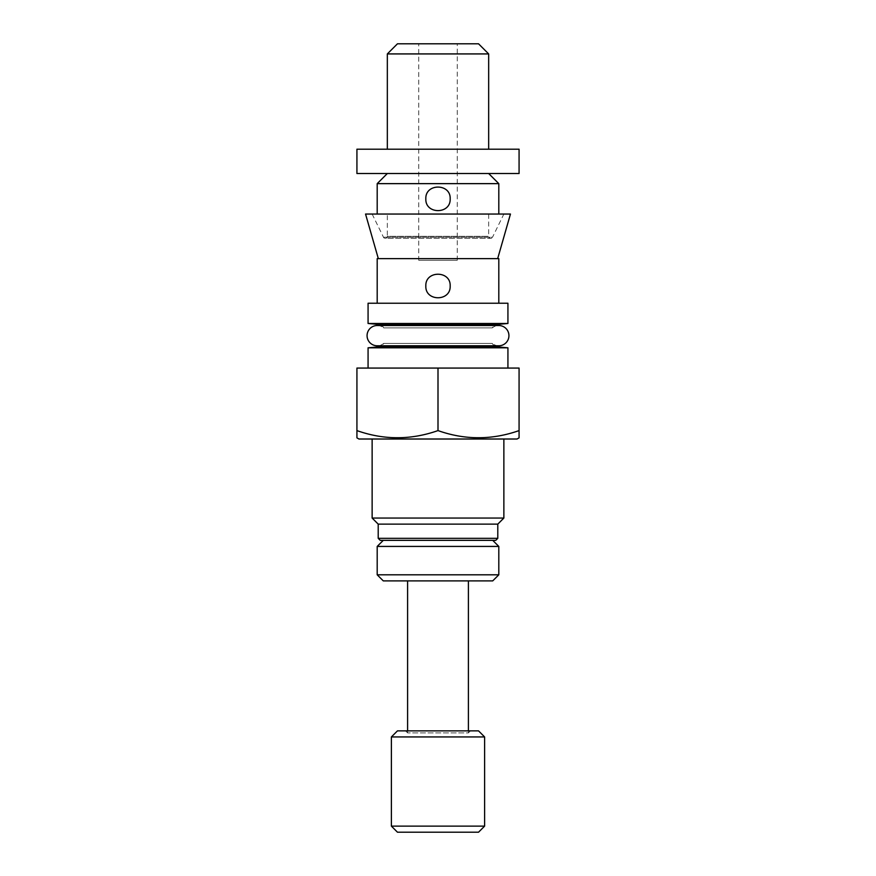<?xml version="1.0" encoding="UTF-8"?>
<svg xmlns="http://www.w3.org/2000/svg" width="876" height="876" viewBox="0 0 876 876"><rect width="100%" height="100%" fill="white"/><g stroke="black" fill="none" stroke-linecap="round" stroke-linejoin="round"><path stroke-width="0.66" stroke-dasharray="4.38 3.29" d="M488.666 149.194L387.334 149.194L488.666 149.194M418.75 260.303L457.25 260.303L418.75 260.303L418.75 43.8L457.25 43.8L418.75 43.8M457.25 260.303L457.25 43.8M377.195 214.051L498.805 214.051L377.195 214.051M450.165 198.841C450.91 183.172 425.101 183.15 425.835 198.841C425.112 183.15 450.888 183.183 450.165 198.841C450.91 214.521 425.101 214.543 425.835 198.841C425.101 183.15 450.899 183.172 450.165 198.841C450.91 214.5 425.112 214.554 425.835 198.841C425.101 214.543 450.899 214.511 450.165 198.841M387.334 173.514L488.666 173.514L387.334 173.514M497.667 258.639L378.333 258.639L497.667 258.639M365.544 214.051L510.456 214.051M372.136 214.051L383.48 237.232A2.026 2.026 0 0 0 385.309 238.371L490.691 238.371A2.026 2.026 0 0 0 492.52 237.232L383.48 237.232L492.52 237.232L503.864 214.051L372.136 214.051L503.864 214.051M385.309 238.371A2.026 2.026 0 0 0 387.334 236.345L488.666 236.345L387.334 236.345L387.334 214.051L488.666 214.051L488.666 236.345A2.026 2.026 0 0 0 490.691 238.371L385.309 238.371M381.728 325.522A6.077 6.077 0 0 1 383.71 327.887L492.29 327.887L383.71 327.887A10.129 10.129 0 0 0 377.195 325.522L498.805 325.522A10.129 10.129 0 0 0 492.29 327.887A6.077 6.077 0 0 1 494.272 325.522M377.195 303.227L498.805 303.227L377.195 303.227M450.165 285.992C450.91 270.323 425.101 270.301 425.835 285.992C425.112 270.29 450.888 270.334 450.165 285.992C450.91 301.662 425.101 301.683 425.835 285.992C425.101 270.301 450.899 270.323 450.165 285.992C450.91 301.651 425.112 301.705 425.835 285.992C425.101 301.694 450.899 301.662 450.165 285.992M494.272 345.779A6.077 6.077 0 0 1 492.29 343.414L383.71 343.414L492.29 343.414A10.129 10.129 0 0 0 498.805 345.779L377.195 345.779A10.129 10.129 0 0 0 383.71 343.414A6.077 6.077 0 0 1 381.728 345.779M470.423 730.869L405.577 730.869L470.423 730.869L468.397 732.894L407.603 732.894L468.397 732.894L468.397 730.869M407.603 580.887L468.397 580.887L407.603 580.887M405.577 730.869L407.603 732.894L407.603 730.869M478.537 730.869L397.463 730.869M484.614 736.946L391.386 736.946M484.614 826.123L391.386 826.123M478.537 832.2L397.463 832.2M492.717 540.35L383.283 540.35L492.717 540.35M498.805 546.427L377.195 546.427M498.805 574.809L377.195 574.809M372.136 439.018L503.864 439.018L372.136 439.018M368.073 368.073L507.927 368.073L368.073 368.073M356.926 430.598L356.926 368.073L519.074 368.073L519.074 430.598C492.115 440.113 465.09 440.113 438 430.598C411.052 440.113 384.027 440.113 356.926 430.598L356.926 437.847M507.927 347.805L368.073 347.805M519.074 437.847L519.074 433.062M438 430.598L438 368.073M495.761 540.35L380.239 540.35M497.787 538.324L378.213 538.324M497.787 524.133L378.213 524.133M503.864 518.055L372.136 518.055M517.048 439.018L358.952 439.018M492.717 580.887L383.283 580.887M498.805 258.639L377.195 258.639M507.927 303.227L368.073 303.227M507.927 323.485L368.073 323.485M488.666 214.051L387.334 214.051M498.805 183.642L377.195 183.642M519.074 173.514L356.926 173.514M519.074 149.194L356.926 149.194M478.537 43.8L397.463 43.8M488.666 53.929L387.334 53.929M497.261 324.427L378.739 324.427M497.261 346.874L378.739 346.874"/><path stroke-width="1.31" d="M488.666 149.194L488.666 53.929L387.334 53.929L387.334 149.194M387.334 53.929L397.463 43.8L478.537 43.8L488.666 53.929M356.926 173.514L519.074 173.514L519.074 149.194L356.926 149.194L356.926 173.514M425.835 198.841C425.112 214.543 450.888 214.511 450.165 198.841C450.91 183.194 425.112 183.139 425.835 198.841M498.805 214.051L498.805 183.642L377.195 183.642L377.195 214.051M387.334 173.514L377.195 183.642M488.666 173.514L498.805 183.642M378.333 258.639L365.544 214.051L510.456 214.051L497.667 258.639M378.739 324.427L497.261 324.427L507.927 323.485L368.073 323.485L378.739 324.427A6.077 6.077 0 0 1 381.728 325.522M497.261 324.427A6.077 6.077 0 0 0 494.272 325.522M507.927 323.485L507.927 303.227L368.073 303.227L368.073 323.485M425.835 285.992C425.112 301.694 450.888 301.662 450.165 285.992C450.91 270.345 425.112 270.29 425.835 285.992M498.805 303.227L498.805 258.639L377.195 258.639L377.195 303.227M377.195 325.522A10.129 10.129 0 0 0 367.066 335.65A10.129 10.129 0 0 0 377.195 345.779L498.805 345.779A10.129 10.129 0 0 0 508.934 335.65A10.129 10.129 0 0 0 498.805 325.522L377.195 325.522M468.397 730.869L468.397 580.887M407.603 730.869L407.603 580.887M397.463 730.869L478.537 730.869L484.614 736.946L391.386 736.946L397.463 730.869M484.614 826.123L478.537 832.2L397.463 832.2L391.386 826.123L484.614 826.123L484.614 736.946M377.195 546.427L498.805 546.427L498.805 574.809L377.195 574.809L377.195 546.427L383.283 540.35M377.195 574.809L383.283 580.887L492.717 580.887L498.805 574.809M356.926 430.598L356.926 437.847L358.952 439.018L517.048 439.018L519.074 437.847L519.074 368.073L356.926 368.073L356.926 430.598C383.885 440.113 410.91 440.113 438 430.598C464.948 440.113 491.973 440.113 519.074 430.598L519.074 433.062M378.213 538.324L497.787 538.324L495.761 540.35L380.239 540.35L378.213 538.324L378.213 524.133L372.136 518.055L503.864 518.055L503.864 439.018M372.136 518.055L372.136 439.018M378.213 524.133L497.787 524.133L503.864 518.055M497.787 538.324L497.787 524.133M381.728 345.779A6.077 6.077 0 0 1 378.739 346.874L368.073 347.805L507.927 347.805L497.261 346.874A6.077 6.077 0 0 1 494.272 345.779M507.927 368.073L507.927 347.805M368.073 368.073L368.073 347.805M438 430.598L438 368.073M378.739 346.874L497.261 346.874M391.386 826.123L391.386 736.946M492.717 540.35L498.805 546.427"/></g></svg>
